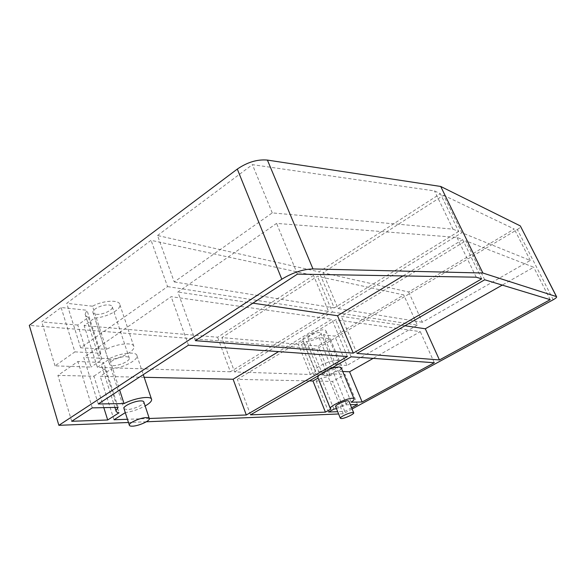 <?xml version="1.0" encoding="UTF-8"?>
<svg xmlns="http://www.w3.org/2000/svg" width="586" height="586" viewBox="0 0 586 586"><rect width="100%" height="100%" fill="white"/><g stroke="black" fill="none" stroke-linecap="round" stroke-linejoin="round"><path stroke-width="0.44" stroke-dasharray="2.93 2.2" d="M335.632 406.603L336.708 406.889C340.048 406.933 349.49 402.501 348.897 401.161M324.08 375.743C327.611 376.022 337.272 371.268 336.034 369.861L334.987 369.48C331.53 369.151 321.743 373.941 322.974 375.348L324.08 375.743M124.049 408.794L127.118 409.577C133.095 409.592 144.398 404.567 143.878 402.128M112.886 365.62C118.877 366.008 129.975 361.035 129.33 358.229C129.198 357.306 128.151 356.779 126.188 356.662C120.335 356.171 109.04 361.159 109.582 363.979C109.692 364.975 110.791 365.518 112.886 365.62M352.105 408.969L343.213 413.797L338.62 413.98M146.317 421.781L128.481 422.499M149.327 418.485L127.433 419.276M144.178 377.296L100.235 376.337L111.208 368.96L125.301 412.625C132.326 411.511 138.941 409.292 145.152 405.966M351.6 407.731L344.788 411.438L337.697 411.694M336.437 408.589L346.604 404.787L350.355 404.699M343.213 413.797L316.792 348.838L29.3 325.369M553.206 299.761L517.365 229.522L316.792 348.838M517.365 229.522C519.386 228.269 520.449 227.221 520.544 226.357M195.372 340.664L177.858 292.018L276.577 223.398L456.977 237.425L462.654 239.63L402.97 275.933M297.439 274.123L276.577 223.398M476.213 277.193L456.977 237.425M481.699 278.863L462.654 239.63M252.888 303.16L177.858 292.018M98.287 403.959L83.71 357.467L171.163 296.677L331.815 319.216L278.555 351.615M188.45 345.176L171.163 296.677M347.395 356.53L331.815 319.216M114.028 419.759L100.235 376.337M111.208 368.96C122.533 368.074 137.988 360.251 136.999 355.849C137.08 351.182 120.357 352.743 109.494 358.647L119.647 390.034M109.494 358.647L83.71 357.467M103.81 407.644L93.899 376.197L57.904 375.406L77.887 361.511L103.751 362.558L101.73 366.118C101.803 367.393 102.865 368.279 104.901 368.762L119.017 412.793M71.719 421.283L57.904 375.406M92.288 407.871L77.887 361.511M118.123 407.365L103.751 362.558M104.901 368.762L93.899 376.197M484.703 279.771L465.76 240.839L533.707 267.238L502.239 285.104M550.217 299.673L533.707 267.238M404.977 325.757L341.323 316.301L465.76 240.839M356.991 353.431L341.323 316.301M309.32 380.922L237.359 379.347L335.632 319.751L420.279 331.632L373.179 358.368M250.522 414.837L237.359 379.347M351.153 356.801L335.632 319.751M434.299 362.741L420.279 331.632M342.722 371.495L338.496 371.312C340.459 369.883 341.382 368.748 341.242 367.905M351.212 402.194L338.496 371.312M329.779 369.129C324.314 371.26 320.52 373.443 318.418 375.677M317.824 377.472L330.914 409.109M357.475 404.538L344.993 374.373L332.555 381.435L316.198 381.076L321.37 378.109C325.12 377.611 329.325 376.234 333.983 373.971L346.604 404.787M344.788 411.438L332.555 381.435M328.621 412.017L316.198 381.076M333.895 409.123L321.37 378.109M333.983 373.971L344.993 374.373M157.524 235.499L252.412 164.644L434.482 190.904L440.364 193.717L319.077 271.853L157.524 235.499L174.232 281.925L272.256 212.894L452.971 229.148L434.482 190.904M443.58 195.255L514.252 229.023L408.632 292.004L322.93 272.717L443.58 195.255L461.812 232.723L530.257 260.455L422.352 322.256L408.632 292.004M92.537 306.214L66.731 303.292L151.071 240.319L313.525 275.427L217.596 337.228L84.12 325.596L94.742 317.956C106.029 317.656 121.112 309.789 119.903 304.764C119.749 299.505 103.107 300.237 92.537 306.214L106.469 349.3L80.685 347.806L167.574 286.613L151.071 240.319M330.248 338.737L318.103 345.982L301.534 344.539L306.581 341.492C310.338 341.162 314.506 339.858 319.084 337.587L330.248 338.737L342.385 368.059L329.991 375.15L313.598 374.601L301.534 344.539M77.777 325.047L41.789 321.912L61.105 307.489L86.984 310.272L85.131 314.162C85.263 315.605 86.362 316.667 88.427 317.341L77.777 325.047L91.028 367.085L55.033 365.869L74.891 351.878L61.105 307.489M303.511 341.074L298.259 344.253L221.882 337.602L317.407 276.27L403.732 294.926L334.716 336.071L323.479 334.855C325.604 333.17 326.417 331.844 325.933 330.87C324.19 326.6 300.149 336.708 302.955 340.539L315.715 371.377L310.36 374.491L234.612 371.934L221.882 337.602M309.181 338.979C312.763 339.514 322.241 334.723 320.901 333.046L319.824 332.548C316.308 331.954 306.705 336.782 308.038 338.459L309.181 338.979M96.258 314.294C102.272 315.107 113.127 310.177 112.351 306.976C112.168 305.921 111.091 305.269 109.121 305.006C103.253 304.097 92.2 309.027 92.881 312.235C93.035 313.364 94.156 314.045 96.258 314.294M272.256 212.894L252.412 164.644M452.971 229.148L458.684 231.455L440.364 193.717M458.684 231.455L334.254 307.936L319.077 271.853M334.254 307.936L174.232 281.925M530.257 260.455L514.252 229.023M422.352 322.256L338.056 308.551L322.93 272.717M338.056 308.551L461.812 232.723M80.685 347.806L66.731 303.292M167.574 286.613L328.563 311.437L313.525 275.427M328.563 311.437L230.364 371.788L217.596 337.228M230.364 371.788L97.371 367.297L84.12 325.596M97.371 367.297L108.278 359.877L94.742 317.956M108.278 359.877C119.595 359.093 134.985 351.263 133.952 346.751C133.996 341.975 117.288 343.389 106.469 349.3M329.991 375.15L318.103 345.982M313.598 374.601L318.747 371.619L306.581 341.492M319.084 337.587L331.339 367.525L342.385 368.059M318.747 371.619C322.498 371.15 326.695 369.781 331.339 367.525M55.033 365.869L41.789 321.912M74.891 351.878L100.763 353.241L86.984 310.272M88.427 317.341L101.971 359.599L91.028 367.085M100.763 353.241L98.778 356.859C98.858 358.171 99.92 359.079 101.971 359.599M310.36 374.491L298.259 344.253M234.612 371.934L332.387 312.023L317.407 276.27M332.387 312.023L417.342 325.12L403.732 294.926M417.342 325.12L346.934 365.452L334.716 336.071M346.934 365.452L335.837 364.851L323.479 334.855M335.837 364.851C338.012 363.232 338.884 361.994 338.444 361.144C336.906 357.35 312.565 367.59 315.187 370.923L315.715 371.377M149.247 418.316L149.371 418.697M136.999 355.849L143.284 374.622M151.422 398.927L151.642 399.593M101.73 366.118L114.929 407.431M119.903 304.764L133.952 346.751M85.131 314.162L98.778 356.859M302.955 340.539L315.187 370.923M325.933 330.87L338.444 361.144M308.038 338.459L322.974 375.348M320.901 333.046L336.034 369.861M92.881 312.235L109.582 363.979M112.351 306.976L129.33 358.229"/><path stroke-width="0.88" d="M352.655 412.507C349.271 412.493 339.265 417.239 340.378 418.323L341.44 418.565C344.898 418.529 354.772 413.826 353.658 412.742L352.655 412.507M348.897 401.161L347.835 400.773C344.436 400.67 334.489 405.431 335.632 406.603L340.341 418.236M146.317 417.613C140.508 417.65 128.92 422.711 129.301 425.04C129.345 425.868 130.414 426.242 132.495 426.168C138.464 426.037 149.84 421.004 149.371 418.697C149.291 417.928 148.273 417.569 146.317 417.613M149.247 418.316L143.878 402.128C143.782 401.315 142.757 400.905 140.801 400.905C134.978 400.795 123.463 405.842 123.895 408.303L124.049 408.794M338.62 413.98L146.317 421.781M128.481 422.499L58.864 425.326L281.8 279.214C292.604 272.629 302.991 269.201 312.968 268.937L482.879 273.025L556.539 296.626C557.022 297.175 555.909 298.223 553.206 299.761L352.105 408.969M195.372 340.664L297.439 274.123L476.213 277.193L481.699 278.863L353.255 353.138L195.372 340.664M145.152 405.966C149.481 403.498 151.642 401.373 151.642 399.593C151.928 395.455 135.154 397.762 124.034 403.586L98.287 403.959L188.45 345.176L347.395 356.53L246.31 414.983L149.327 418.485M127.433 419.276L114.028 419.759L125.294 412.632M107.699 419.986L71.719 421.283L92.288 407.871L118.123 407.365L115.955 410.632C115.977 411.76 116.995 412.478 119.017 412.793L107.699 419.986L103.81 407.644M484.703 279.771L550.217 299.673L439.434 359.943L356.991 353.431L484.703 279.771M325.42 412.134L250.522 414.837L351.153 356.801L434.299 362.741L362.141 401.996L351.212 402.194C353.468 400.663 354.405 399.542 354.025 398.839C352.743 395.675 328.028 406.054 330.423 408.75L330.914 409.109L325.42 412.134L312.968 381.003L309.32 380.922M350.355 404.699L357.475 404.538L351.6 407.731M337.697 411.694L328.621 412.017L333.895 409.123L336.437 408.589M58.864 425.326L29.3 325.369L237.301 169.083L281.8 279.214M520.544 226.357L556.429 296.582M482.879 273.025L440.716 186.465L520.214 225.866M312.968 268.937L267.406 160.081L440.716 186.465M267.406 160.081C257.401 159.18 247.365 162.183 237.301 169.083M402.97 275.933L337.529 315.737L252.888 303.16M353.255 353.138L337.529 315.737M278.555 351.615L233.118 379.252L144.178 377.296M246.31 414.983L233.118 379.252M119.647 390.034L124.034 403.586M502.239 285.104L425.304 328.775L404.977 325.757M439.434 359.943L425.304 328.775M373.179 358.368L349.571 371.78L342.722 371.495M362.141 401.996L349.571 371.78M341.242 367.905L341.147 367.664C339.821 366.44 336.027 366.924 329.779 369.129M318.418 375.677L317.824 377.472L330.358 408.596M318.066 378.073L312.968 381.003M348.853 401.051L353.658 412.742M123.895 408.303L129.301 425.04M520.331 225.94L556.539 296.626M143.284 374.622L151.422 398.927M114.929 407.431L115.955 410.632M341.147 367.664L354.025 398.839"/></g></svg>
